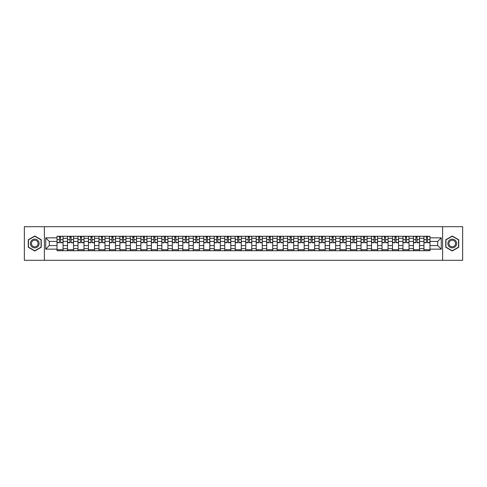 <?xml version="1.0" encoding="UTF-8"?>
<svg xmlns="http://www.w3.org/2000/svg" width="487" height="487" viewBox="0 0 487 487"><rect width="100%" height="100%" fill="white"/><g stroke="black" fill="none" stroke-linecap="round" stroke-linejoin="round"><path stroke-width="0.73" d="M442.622 260.302L462.65 260.302L462.65 226.698L24.35 226.698L24.35 260.302L442.622 260.302L442.622 226.698M67.492 250.726L67.492 238.326L63.06 238.326L63.06 250.726M63.06 238.326L63.06 236.274M67.492 238.326L67.492 236.274M73.543 236.274L73.543 250.726M77.981 250.726L77.981 236.274M84.026 236.274L84.026 250.726M88.464 250.726L88.464 236.274M94.508 236.274L94.508 250.726M98.946 250.726L98.946 236.274M104.991 236.274L104.991 250.726M109.429 250.726L109.429 236.274M115.48 236.274L115.48 250.726M119.912 250.726L119.912 236.274M125.963 236.274L125.963 250.726M130.394 250.726L130.394 236.274M136.445 236.274L136.445 250.726M140.883 250.726L140.883 236.274M146.928 236.274L146.928 250.726M151.366 250.726L151.366 236.274M157.411 236.274L157.411 250.726M161.848 250.726L161.848 236.274M167.893 236.274L167.893 250.726M172.331 250.726L172.331 236.274M178.382 236.274L178.382 250.726M182.814 250.726L182.814 236.274M188.865 236.274L188.865 250.726M193.296 250.726L193.296 236.274M199.347 236.274L199.347 250.726M203.785 250.726L203.785 236.274M209.83 236.274L209.83 250.726M214.268 250.726L214.268 236.274M220.313 236.274L220.313 250.726M224.75 250.726L224.75 236.274M230.801 236.274L230.801 250.726M235.233 250.726L235.233 236.274M241.284 236.274L241.284 250.726M245.716 250.726L245.716 236.274M251.767 236.274L251.767 250.726M256.199 250.726L256.199 236.274M262.25 236.274L262.25 250.726M266.687 250.726L266.687 236.274M272.732 236.274L272.732 250.726M277.17 250.726L277.17 236.274M283.215 236.274L283.215 250.726M287.653 250.726L287.653 236.274M293.704 236.274L293.704 250.726M298.135 250.726L298.135 236.274M304.186 236.274L304.186 250.726M308.618 250.726L308.618 236.274M314.669 236.274L314.669 250.726M319.107 250.726L319.107 236.274M325.152 236.274L325.152 250.726M329.589 250.726L329.589 236.274M335.634 236.274L335.634 250.726M340.072 250.726L340.072 236.274M346.117 236.274L346.117 250.726M350.555 250.726L350.555 236.274M356.606 236.274L356.606 250.726M361.037 250.726L361.037 236.274M367.088 236.274L367.088 250.726M371.52 250.726L371.52 236.274M377.571 236.274L377.571 250.726M382.009 250.726L382.009 236.274M388.054 236.274L388.054 250.726M392.492 250.726L392.492 236.274M398.536 236.274L398.536 250.726M402.974 250.726L402.974 236.274M409.019 236.274L409.019 250.726M413.457 250.726L413.457 236.274M419.508 236.274L419.508 250.726M423.94 250.726L423.94 236.274M423.94 245.582L419.508 245.582M413.457 245.582L409.019 245.582M402.974 245.582L398.536 245.582M392.492 245.582L388.054 245.582M382.009 245.582L377.571 245.582M371.52 245.582L367.088 245.582M361.037 245.582L356.606 245.582M350.555 245.582L346.117 245.582M340.072 245.582L335.634 245.582M329.589 245.582L325.152 245.582M319.107 245.582L314.669 245.582M308.618 245.582L304.186 245.582M298.135 245.582L293.704 245.582M287.653 245.582L283.215 245.582M277.17 245.582L272.732 245.582M266.687 245.582L262.25 245.582M256.199 245.582L251.767 245.582M245.716 245.582L241.284 245.582M235.233 245.582L230.801 245.582M224.75 245.582L220.313 245.582M214.268 245.582L209.83 245.582M203.785 245.582L199.347 245.582M193.296 245.582L188.865 245.582M182.814 245.582L178.382 245.582M172.331 245.582L167.893 245.582M161.848 245.582L157.411 245.582M151.366 245.582L146.928 245.582M140.883 245.582L136.445 245.582M130.394 245.582L125.963 245.582M119.912 245.582L115.48 245.582M109.429 245.582L104.991 245.582M98.946 245.582L94.508 245.582M88.464 245.582L84.026 245.582M77.981 245.582L73.543 245.582M67.492 245.582L63.06 245.582M423.94 241.418L419.508 241.418M413.457 241.418L409.019 241.418M402.974 241.418L398.536 241.418M392.492 241.418L388.054 241.418M382.009 241.418L377.571 241.418M371.52 241.418L367.088 241.418M361.037 241.418L356.606 241.418M350.555 241.418L346.117 241.418M340.072 241.418L335.634 241.418M329.589 241.418L325.152 241.418M319.107 241.418L314.669 241.418M308.618 241.418L304.186 241.418M298.135 241.418L293.704 241.418M287.653 241.418L283.215 241.418M277.17 241.418L272.732 241.418M266.687 241.418L262.25 241.418M256.199 241.418L251.767 241.418M245.716 241.418L241.284 241.418M235.233 241.418L230.801 241.418M224.75 241.418L220.313 241.418M214.268 241.418L209.83 241.418M203.785 241.418L199.347 241.418M193.296 241.418L188.865 241.418M182.814 241.418L178.382 241.418M172.331 241.418L167.893 241.418M161.848 241.418L157.411 241.418M151.366 241.418L146.928 241.418M140.883 241.418L136.445 241.418M130.394 241.418L125.963 241.418M119.912 241.418L115.48 241.418M109.429 241.418L104.991 241.418M98.946 241.418L94.508 241.418M88.464 241.418L84.026 241.418M77.981 241.418L73.543 241.418M67.492 241.418L63.06 241.418M49.284 245.582L57.009 245.582L57.009 241.418L49.284 241.418L49.284 245.582L45.723 249.143L45.723 237.857L57.009 237.857L57.009 241.418M429.991 241.418L429.991 245.582L437.716 245.582L437.716 241.418L429.991 241.418L429.991 236.274L57.009 236.274L57.009 237.857M429.991 237.857L441.277 237.857L441.277 249.143L429.991 249.143L429.991 245.582M57.009 245.582L57.009 250.726L429.991 250.726L429.991 249.143M57.009 249.143L45.723 249.143M44.378 260.302L44.378 226.698M41.249 239.756L34.766 236.012L28.283 239.756L28.283 247.244L34.766 250.988L41.249 247.244L41.249 239.756M458.717 239.756L452.234 236.012L445.751 239.756L445.751 247.244L452.234 250.988L458.717 247.244L458.717 239.756M63.06 249.715L57.009 249.715M59.463 237.285L60.607 237.285M73.543 249.715L67.492 249.715M69.945 237.285L71.09 237.285M84.026 249.715L77.981 249.715M80.434 237.285L81.573 237.285M94.508 249.715L88.464 249.715M90.917 237.285L92.055 237.285M104.991 249.715L98.946 249.715M101.399 237.285L102.544 237.285M115.48 249.715L109.429 249.715M111.882 237.285L113.027 237.285M125.963 249.715L119.912 249.715M122.365 237.285L123.509 237.285M136.445 249.715L130.394 249.715M132.848 237.285L133.992 237.285M146.928 249.715L140.883 249.715M143.336 237.285L144.475 237.285M157.411 249.715L151.366 249.715M153.819 237.285L154.957 237.285M167.893 249.715L161.848 249.715M164.302 237.285L165.446 237.285M178.382 249.715L172.331 249.715M174.784 237.285L175.929 237.285M188.865 249.715L182.814 249.715M185.267 237.285L186.411 237.285M199.347 249.715L193.296 249.715M195.75 237.285L196.894 237.285M209.83 249.715L203.785 249.715M206.238 237.285L207.377 237.285M220.313 249.715L214.268 249.715M216.721 237.285L217.859 237.285M230.801 249.715L224.75 249.715M227.204 237.285L228.348 237.285M241.284 249.715L235.233 249.715M237.686 237.285L238.831 237.285M251.767 249.715L245.716 249.715M248.169 237.285L249.314 237.285M262.25 249.715L256.199 249.715M258.652 237.285L259.796 237.285M272.732 249.715L266.687 249.715M269.141 237.285L270.279 237.285M283.215 249.715L277.17 249.715M279.623 237.285L280.762 237.285M293.704 249.715L287.653 249.715M290.106 237.285L291.25 237.285M304.186 249.715L298.135 249.715M300.589 237.285L301.733 237.285M314.669 249.715L308.618 249.715M311.071 237.285L312.216 237.285M325.152 249.715L319.107 249.715M321.554 237.285L322.698 237.285M335.634 249.715L329.589 249.715M332.043 237.285L333.181 237.285M346.117 249.715L340.072 249.715M342.525 237.285L343.664 237.285M356.606 249.715L350.555 249.715M353.008 237.285L354.152 237.285M367.088 249.715L361.037 249.715M363.491 237.285L364.635 237.285M377.571 249.715L371.52 249.715M373.973 237.285L375.118 237.285M388.054 249.715L382.009 249.715M384.456 237.285L385.601 237.285M398.536 249.715L392.492 249.715M394.945 237.285L396.083 237.285M409.019 249.715L402.974 249.715M405.428 237.285L406.566 237.285M419.508 249.715L413.457 249.715M415.91 237.285L417.055 237.285M429.991 249.715L423.94 249.715M426.393 237.285L427.537 237.285M45.723 237.857L49.284 241.418M437.716 245.582L441.277 249.143M437.716 241.418L441.277 237.857M60.607 242.727L60.607 236.341L63.024 236.341L63.024 242.727L60.607 242.727M59.463 237.218L60.607 237.218M61.581 236.341L57.046 236.341L57.046 242.727L59.463 242.727L59.463 236.341L58.489 236.341M71.09 242.727L71.09 236.341L73.507 236.341L73.507 242.727L71.09 242.727M69.945 237.218L71.09 237.218M72.064 236.341L67.529 236.341L67.529 242.727L69.945 242.727L69.945 236.341L68.971 236.341M81.573 242.727L81.573 236.341L83.995 236.341L83.995 242.727L81.573 242.727M80.434 237.218L81.573 237.218M82.546 236.341L78.011 236.341L78.011 242.727L80.434 242.727L80.434 236.341L79.454 236.341M30.985 245.685A4.371 4.371 0 0 0 36.951 247.28A4.371 4.371 0 0 0 38.552 241.315A4.371 4.371 0 0 0 32.58 239.72A4.371 4.371 0 0 0 30.985 245.685M31.905 245.156A3.306 3.306 0 0 0 36.422 246.361A3.306 3.306 0 0 0 37.633 241.844A3.306 3.306 0 0 0 33.11 240.639A3.306 3.306 0 0 0 31.905 245.156M34.766 236.244L41.048 239.872L41.048 247.128L34.766 250.756L28.483 247.128L28.483 239.872L34.766 236.244M448.448 245.685A4.371 4.371 0 0 0 454.42 247.28A4.371 4.371 0 0 0 456.015 241.315A4.371 4.371 0 0 0 450.049 239.72A4.371 4.371 0 0 0 448.448 245.685M449.367 245.156A3.306 3.306 0 0 0 453.89 246.361A3.306 3.306 0 0 0 455.095 241.844A3.306 3.306 0 0 0 450.578 240.639A3.306 3.306 0 0 0 449.367 245.156M452.234 236.244L458.517 239.872L458.517 247.128L452.234 250.756L445.952 247.128L445.952 239.872L452.234 236.244M92.055 242.727L92.055 236.341L94.478 236.341L94.478 242.727L92.055 242.727M90.917 237.218L92.055 237.218M93.029 236.341L88.494 236.341L88.494 242.727L90.917 242.727L90.917 236.341L89.943 236.341M102.544 242.727L102.544 236.341L104.961 236.341L104.961 242.727L102.544 242.727M101.399 237.218L102.544 237.218M103.518 236.341L98.977 236.341L98.977 242.727L101.399 242.727L101.399 236.341L100.425 236.341M113.027 242.727L113.027 236.341L115.443 236.341L115.443 242.727L113.027 242.727M111.882 237.218L113.027 237.218M114.001 236.341L109.465 236.341L109.465 242.727L111.882 242.727L111.882 236.341L110.908 236.341M123.509 242.727L123.509 236.341L125.926 236.341L125.926 242.727L123.509 242.727M122.365 237.218L123.509 237.218M124.483 236.341L119.948 236.341L119.948 242.727L122.365 242.727L122.365 236.341L121.391 236.341M133.992 242.727L133.992 236.341L136.409 236.341L136.409 242.727L133.992 242.727M132.848 237.218L133.992 237.218M134.966 236.341L130.431 236.341L130.431 242.727L132.848 242.727L132.848 236.341L131.874 236.341M144.475 242.727L144.475 236.341L146.897 236.341L146.897 242.727L144.475 242.727M143.336 237.218L144.475 237.218M145.449 236.341L140.913 236.341L140.913 242.727L143.336 242.727L143.336 236.341L142.356 236.341M154.957 242.727L154.957 236.341L157.38 236.341L157.38 242.727L154.957 242.727M153.819 237.218L154.957 237.218M155.931 236.341L151.396 236.341L151.396 242.727L153.819 242.727L153.819 236.341L152.845 236.341M165.446 242.727L165.446 236.341L167.863 236.341L167.863 242.727L165.446 242.727M164.302 237.218L165.446 237.218M166.42 236.341L161.879 236.341L161.879 242.727L164.302 242.727L164.302 236.341L163.328 236.341M175.929 242.727L175.929 236.341L178.345 236.341L178.345 242.727L175.929 242.727M174.784 237.218L175.929 237.218M176.903 236.341L172.368 236.341L172.368 242.727L174.784 242.727L174.784 236.341L173.81 236.341M186.411 242.727L186.411 236.341L188.828 236.341L188.828 242.727L186.411 242.727M185.267 237.218L186.411 237.218M187.385 236.341L182.85 236.341L182.85 242.727L185.267 242.727L185.267 236.341L184.293 236.341M196.894 242.727L196.894 236.341L199.311 236.341L199.311 242.727L196.894 242.727M195.75 237.218L196.894 237.218M197.868 236.341L193.333 236.341L193.333 242.727L195.75 242.727L195.75 236.341L194.776 236.341M207.377 242.727L207.377 236.341L209.8 236.341L209.8 242.727L207.377 242.727M206.238 237.218L207.377 237.218M208.351 236.341L203.816 236.341L203.816 242.727L206.238 242.727L206.238 236.341L205.258 236.341M217.859 242.727L217.859 236.341L220.282 236.341L220.282 242.727L217.859 242.727M216.721 237.218L217.859 237.218M218.833 236.341L214.298 236.341L214.298 242.727L216.721 242.727L216.721 236.341L215.747 236.341M228.348 242.727L228.348 236.341L230.765 236.341L230.765 242.727L228.348 242.727M227.204 237.218L228.348 237.218M229.322 236.341L224.781 236.341L224.781 242.727L227.204 242.727L227.204 236.341L226.23 236.341M238.831 242.727L238.831 236.341L241.248 236.341L241.248 242.727L238.831 242.727M237.686 237.218L238.831 237.218M239.805 236.341L235.27 236.341L235.27 242.727L237.686 242.727L237.686 236.341L236.712 236.341M249.314 242.727L249.314 236.341L251.73 236.341L251.73 242.727L249.314 242.727M248.169 237.218L249.314 237.218M250.288 236.341L245.752 236.341L245.752 242.727L248.169 242.727L248.169 236.341L247.195 236.341M259.796 242.727L259.796 236.341L262.219 236.341L262.219 242.727L259.796 242.727M258.652 237.218L259.796 237.218M260.77 236.341L256.235 236.341L256.235 242.727L258.652 242.727L258.652 236.341L257.678 236.341M270.279 242.727L270.279 236.341L272.702 236.341L272.702 242.727L270.279 242.727M269.141 237.218L270.279 237.218M271.253 236.341L266.718 236.341L266.718 242.727L269.141 242.727L269.141 236.341L268.167 236.341M280.762 242.727L280.762 236.341L283.184 236.341L283.184 242.727L280.762 242.727M279.623 237.218L280.762 237.218M281.742 236.341L277.2 236.341L277.2 242.727L279.623 242.727L279.623 236.341L278.649 236.341M291.25 242.727L291.25 236.341L293.667 236.341L293.667 242.727L291.25 242.727M290.106 237.218L291.25 237.218M292.224 236.341L287.689 236.341L287.689 242.727L290.106 242.727L290.106 236.341L289.132 236.341M301.733 242.727L301.733 236.341L304.15 236.341L304.15 242.727L301.733 242.727M300.589 237.218L301.733 237.218M302.707 236.341L298.172 236.341L298.172 242.727L300.589 242.727L300.589 236.341L299.615 236.341M312.216 242.727L312.216 236.341L314.632 236.341L314.632 242.727L312.216 242.727M311.071 237.218L312.216 237.218M313.19 236.341L308.655 236.341L308.655 242.727L311.071 242.727L311.071 236.341L310.097 236.341M322.698 242.727L322.698 236.341L325.121 236.341L325.121 242.727L322.698 242.727M321.554 237.218L322.698 237.218M323.672 236.341L319.137 236.341L319.137 242.727L321.554 242.727L321.554 236.341L320.58 236.341M333.181 242.727L333.181 236.341L335.604 236.341L335.604 242.727L333.181 242.727M332.043 237.218L333.181 237.218M334.155 236.341L329.62 236.341L329.62 242.727L332.043 242.727L332.043 236.341L331.069 236.341M343.664 242.727L343.664 236.341L346.087 236.341L346.087 242.727L343.664 242.727M342.525 237.218L343.664 237.218M344.644 236.341L340.103 236.341L340.103 242.727L342.525 242.727L342.525 236.341L341.551 236.341M354.152 242.727L354.152 236.341L356.569 236.341L356.569 242.727L354.152 242.727M353.008 237.218L354.152 237.218M355.126 236.341L350.591 236.341L350.591 242.727L353.008 242.727L353.008 236.341L352.034 236.341M364.635 242.727L364.635 236.341L367.052 236.341L367.052 242.727L364.635 242.727M363.491 237.218L364.635 237.218M365.609 236.341L361.074 236.341L361.074 242.727L363.491 242.727L363.491 236.341L362.517 236.341M375.118 242.727L375.118 236.341L377.535 236.341L377.535 242.727L375.118 242.727M373.973 237.218L375.118 237.218M376.092 236.341L371.557 236.341L371.557 242.727L373.973 242.727L373.973 236.341L372.999 236.341M385.601 242.727L385.601 236.341L388.023 236.341L388.023 242.727L385.601 242.727M384.456 237.218L385.601 237.218M386.575 236.341L382.039 236.341L382.039 242.727L384.456 242.727L384.456 236.341L383.482 236.341M396.083 242.727L396.083 236.341L398.506 236.341L398.506 242.727L396.083 242.727M394.945 237.218L396.083 237.218M397.057 236.341L392.522 236.341L392.522 242.727L394.945 242.727L394.945 236.341L393.971 236.341M406.566 242.727L406.566 236.341L408.989 236.341L408.989 242.727L406.566 242.727M405.428 237.218L406.566 237.218M407.546 236.341L403.005 236.341L403.005 242.727L405.428 242.727L405.428 236.341L404.454 236.341M417.055 242.727L417.055 236.341L419.471 236.341L419.471 242.727L417.055 242.727M415.91 237.218L417.055 237.218M418.029 236.341L413.493 236.341L413.493 242.727L415.91 242.727L415.91 236.341L414.936 236.341M427.537 242.727L427.537 236.341L429.954 236.341L429.954 242.727L427.537 242.727M426.393 237.218L427.537 237.218M428.511 236.341L423.976 236.341L423.976 242.727L426.393 242.727L426.393 236.341L425.419 236.341M413.457 238.326L409.019 238.326M402.974 238.326L398.536 238.326M392.492 238.326L388.054 238.326M382.009 238.326L377.571 238.326M371.52 238.326L367.088 238.326M361.037 238.326L356.606 238.326M350.555 238.326L346.117 238.326M340.072 238.326L335.634 238.326M329.589 238.326L325.152 238.326M319.107 238.326L314.669 238.326M308.618 238.326L304.186 238.326M298.135 238.326L293.704 238.326M287.653 238.326L283.215 238.326M277.17 238.326L272.732 238.326M266.687 238.326L262.25 238.326M256.199 238.326L251.767 238.326M245.716 238.326L241.284 238.326M235.233 238.326L230.801 238.326M224.75 238.326L220.313 238.326M214.268 238.326L209.83 238.326M203.785 238.326L199.347 238.326M193.296 238.326L188.865 238.326M182.814 238.326L178.382 238.326M172.331 238.326L167.893 238.326M161.848 238.326L157.411 238.326M151.366 238.326L146.928 238.326M140.883 238.326L136.445 238.326M130.394 238.326L125.963 238.326M119.912 238.326L115.48 238.326M109.429 238.326L104.991 238.326M98.946 238.326L94.508 238.326M88.464 238.326L84.026 238.326M77.981 238.326L73.543 238.326M423.94 238.326L419.508 238.326M413.457 248.674L409.019 248.674M402.974 248.674L398.536 248.674M392.492 248.674L388.054 248.674M382.009 248.674L377.571 248.674M371.52 248.674L367.088 248.674M361.037 248.674L356.606 248.674M350.555 248.674L346.117 248.674M340.072 248.674L335.634 248.674M329.589 248.674L325.152 248.674M319.107 248.674L314.669 248.674M308.618 248.674L304.186 248.674M298.135 248.674L293.704 248.674M287.653 248.674L283.215 248.674M277.17 248.674L272.732 248.674M266.687 248.674L262.25 248.674M256.199 248.674L251.767 248.674M245.716 248.674L241.284 248.674M235.233 248.674L230.801 248.674M224.75 248.674L220.313 248.674M214.268 248.674L209.83 248.674M203.785 248.674L199.347 248.674M193.296 248.674L188.865 248.674M182.814 248.674L178.382 248.674M172.331 248.674L167.893 248.674M161.848 248.674L157.411 248.674M151.366 248.674L146.928 248.674M140.883 248.674L136.445 248.674M130.394 248.674L125.963 248.674M119.912 248.674L115.48 248.674M109.429 248.674L104.991 248.674M98.946 248.674L94.508 248.674M88.464 248.674L84.026 248.674M77.981 248.674L73.543 248.674M67.492 248.674L63.06 248.674M423.94 248.674L419.508 248.674M60.607 242.496L63.024 242.496M60.607 239.604L63.024 239.604M57.046 242.496L59.463 242.496M57.046 239.604L59.463 239.604M71.09 242.496L73.507 242.496M71.09 239.604L73.507 239.604M67.529 242.496L69.945 242.496M67.529 239.604L69.945 239.604M81.573 242.496L83.995 242.496M81.573 239.604L83.995 239.604M78.011 242.496L80.434 242.496M78.011 239.604L80.434 239.604M92.055 242.496L94.478 242.496M92.055 239.604L94.478 239.604M88.494 242.496L90.917 242.496M88.494 239.604L90.917 239.604M102.544 242.496L104.961 242.496M102.544 239.604L104.961 239.604M98.977 242.496L101.399 242.496M98.977 239.604L101.399 239.604M113.027 242.496L115.443 242.496M113.027 239.604L115.443 239.604M109.465 242.496L111.882 242.496M109.465 239.604L111.882 239.604M123.509 242.496L125.926 242.496M123.509 239.604L125.926 239.604M119.948 242.496L122.365 242.496M119.948 239.604L122.365 239.604M133.992 242.496L136.409 242.496M133.992 239.604L136.409 239.604M130.431 242.496L132.848 242.496M130.431 239.604L132.848 239.604M144.475 242.496L146.897 242.496M144.475 239.604L146.897 239.604M140.913 242.496L143.336 242.496M140.913 239.604L143.336 239.604M154.957 242.496L157.38 242.496M154.957 239.604L157.38 239.604M151.396 242.496L153.819 242.496M151.396 239.604L153.819 239.604M165.446 242.496L167.863 242.496M165.446 239.604L167.863 239.604M161.879 242.496L164.302 242.496M161.879 239.604L164.302 239.604M175.929 242.496L178.345 242.496M175.929 239.604L178.345 239.604M172.368 242.496L174.784 242.496M172.368 239.604L174.784 239.604M186.411 242.496L188.828 242.496M186.411 239.604L188.828 239.604M182.85 242.496L185.267 242.496M182.85 239.604L185.267 239.604M196.894 242.496L199.311 242.496M196.894 239.604L199.311 239.604M193.333 242.496L195.75 242.496M193.333 239.604L195.75 239.604M207.377 242.496L209.8 242.496M207.377 239.604L209.8 239.604M203.816 242.496L206.238 242.496M203.816 239.604L206.238 239.604M217.859 242.496L220.282 242.496M217.859 239.604L220.282 239.604M214.298 242.496L216.721 242.496M214.298 239.604L216.721 239.604M228.348 242.496L230.765 242.496M228.348 239.604L230.765 239.604M224.781 242.496L227.204 242.496M224.781 239.604L227.204 239.604M238.831 242.496L241.248 242.496M238.831 239.604L241.248 239.604M235.27 242.496L237.686 242.496M235.27 239.604L237.686 239.604M249.314 242.496L251.73 242.496M249.314 239.604L251.73 239.604M245.752 242.496L248.169 242.496M245.752 239.604L248.169 239.604M259.796 242.496L262.219 242.496M259.796 239.604L262.219 239.604M256.235 242.496L258.652 242.496M256.235 239.604L258.652 239.604M270.279 242.496L272.702 242.496M270.279 239.604L272.702 239.604M266.718 242.496L269.141 242.496M266.718 239.604L269.141 239.604M280.762 242.496L283.184 242.496M280.762 239.604L283.184 239.604M277.2 242.496L279.623 242.496M277.2 239.604L279.623 239.604M291.25 242.496L293.667 242.496M291.25 239.604L293.667 239.604M287.689 242.496L290.106 242.496M287.689 239.604L290.106 239.604M301.733 242.496L304.15 242.496M301.733 239.604L304.15 239.604M298.172 242.496L300.589 242.496M298.172 239.604L300.589 239.604M312.216 242.496L314.632 242.496M312.216 239.604L314.632 239.604M308.655 242.496L311.071 242.496M308.655 239.604L311.071 239.604M322.698 242.496L325.121 242.496M322.698 239.604L325.121 239.604M319.137 242.496L321.554 242.496M319.137 239.604L321.554 239.604M333.181 242.496L335.604 242.496M333.181 239.604L335.604 239.604M329.62 242.496L332.043 242.496M329.62 239.604L332.043 239.604M343.664 242.496L346.087 242.496M343.664 239.604L346.087 239.604M340.103 242.496L342.525 242.496M340.103 239.604L342.525 239.604M354.152 242.496L356.569 242.496M354.152 239.604L356.569 239.604M350.591 242.496L353.008 242.496M350.591 239.604L353.008 239.604M364.635 242.496L367.052 242.496M364.635 239.604L367.052 239.604M361.074 242.496L363.491 242.496M361.074 239.604L363.491 239.604M375.118 242.496L377.535 242.496M375.118 239.604L377.535 239.604M371.557 242.496L373.973 242.496M371.557 239.604L373.973 239.604M385.601 242.496L388.023 242.496M385.601 239.604L388.023 239.604M382.039 242.496L384.456 242.496M382.039 239.604L384.456 239.604M396.083 242.496L398.506 242.496M396.083 239.604L398.506 239.604M392.522 242.496L394.945 242.496M392.522 239.604L394.945 239.604M406.566 242.496L408.989 242.496M406.566 239.604L408.989 239.604M403.005 242.496L405.428 242.496M403.005 239.604L405.428 239.604M417.055 242.496L419.471 242.496M417.055 239.604L419.471 239.604M413.493 242.496L415.91 242.496M413.493 239.604L415.91 239.604M427.537 242.496L429.954 242.496M427.537 239.604L429.954 239.604M423.976 242.496L426.393 242.496M423.976 239.604L426.393 239.604"/></g></svg>
